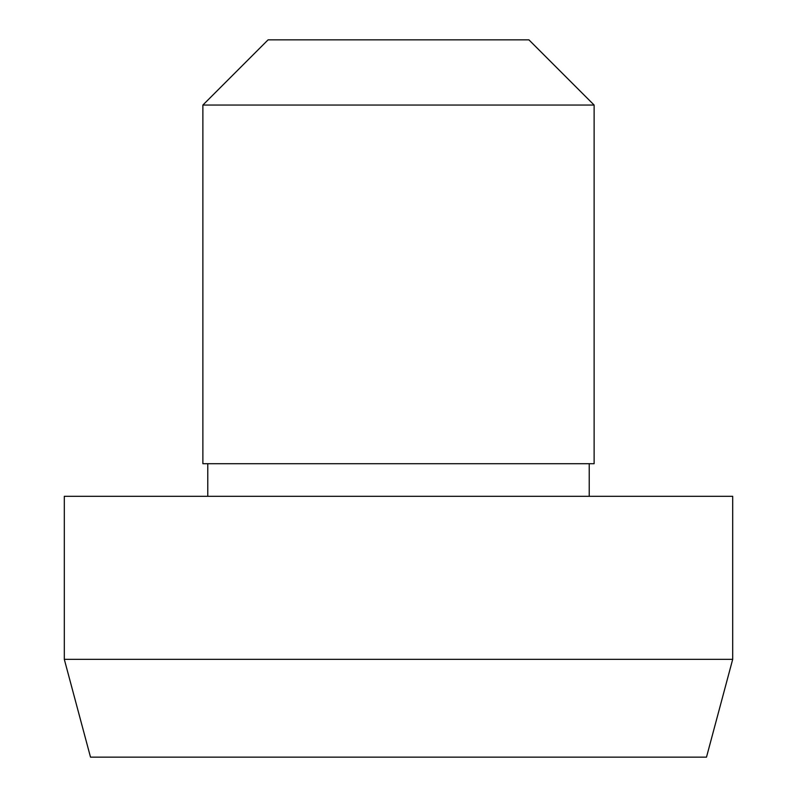 <?xml version="1.0" encoding="UTF-8"?>
<svg xmlns="http://www.w3.org/2000/svg" width="797" height="797" viewBox="0 0 797 797"><rect width="100%" height="100%" fill="white"/><g stroke="black" fill="none" stroke-linecap="round" stroke-linejoin="round"><path stroke-width="1.2" d="M202.876 105.055L268.081 39.85L528.919 39.85L594.124 105.055L594.124 463.705L202.876 463.705L202.876 105.055L594.124 105.055M207.768 463.705L207.768 496.312M64.308 496.312L732.692 496.312L732.692 659.338L64.308 659.338L64.308 496.312M732.692 659.338L706.491 757.15L90.509 757.15L64.308 659.338M589.232 463.705L589.232 496.312"/></g></svg>
